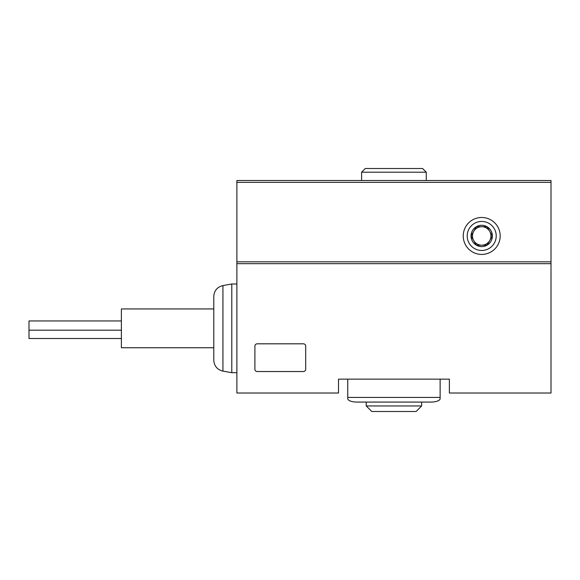 <?xml version="1.0" encoding="UTF-8"?>
<svg xmlns="http://www.w3.org/2000/svg" width="580" height="580" viewBox="0 0 580 580"><rect width="100%" height="100%" fill="white"/><g stroke="black" fill="none" stroke-linecap="round" stroke-linejoin="round"><path stroke-width="0.87" d="M213.781 347.746L121.387 347.746L121.387 308.937L213.781 308.937M338.502 393.015L236.879 393.015L236.879 263.668L551 263.668L551 393.015L449.37 393.015L449.37 379.153L338.502 379.153L338.502 393.015M421.653 405.949L366.219 405.949L371.765 411.495L416.114 411.495L421.653 405.949L421.653 402.078M366.219 405.949L366.219 402.078M254.895 346.13L254.895 369.221A2.313 2.313 0 0 0 257.201 371.534L303.398 371.534A2.313 2.313 0 0 0 305.704 369.221L305.704 346.13A2.313 2.313 0 0 0 303.398 343.817L257.201 343.817A2.313 2.313 0 0 0 254.895 346.13M236.879 372.686L231.797 372.686L231.797 283.997L236.879 283.997M222.938 371.127L222.938 285.556C217.254 286.984 214.201 290.623 213.781 296.474L213.781 360.209C214.201 366.06 217.254 369.699 222.938 371.127L231.797 372.686M121.387 338.502L29 338.502L29 320.95L121.387 320.95M551 263.668L551 180.518L236.879 180.518L236.879 263.668M500.185 235.951A18.48 18.48 0 0 0 472.468 219.95A18.48 18.48 0 0 0 472.468 251.952A18.48 18.48 0 0 0 500.185 235.951M361.601 172.202L426.271 172.202L422.581 168.504L365.298 168.504L361.601 172.202L361.601 180.518M487.04 245.188L476.376 245.188A10.665 10.665 0 0 0 492.376 235.951A10.665 10.665 0 0 0 476.376 226.715A10.665 10.665 0 0 0 476.376 245.188L471.04 235.951L476.376 226.715L487.04 226.715L492.376 235.951L487.04 245.188L481.704 245.188A9.236 9.236 0 0 1 473.708 240.569L471.04 235.951L473.708 231.333A9.236 9.236 0 0 1 490.948 235.951A9.236 9.236 0 0 1 481.704 245.188L476.376 245.188L473.708 240.569A9.236 9.236 0 0 1 473.708 231.333L476.376 226.715L487.04 226.715L492.376 235.951L487.04 245.188M496.219 235.951A14.507 14.507 0 0 0 474.454 223.387A14.507 14.507 0 0 0 474.454 248.515A14.507 14.507 0 0 0 496.219 235.951M489.709 240.569A9.236 9.236 0 0 0 489.709 231.333M347.746 379.153L347.746 398.62A9.236 3.458 180 0 0 356.983 402.078L430.897 402.078A9.236 3.458 180 0 0 440.133 398.62L440.133 379.153M551 182.367L236.879 182.367M551 261.819L236.879 261.819M347.746 397.43L440.133 397.43M222.938 285.556L231.797 283.997M121.387 330.187L29 330.187M426.271 172.202L426.271 180.518"/></g></svg>
